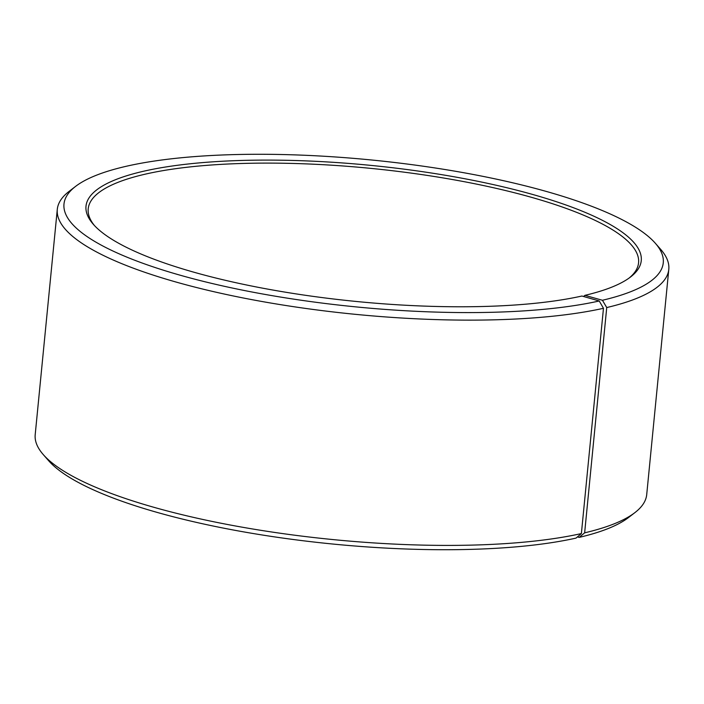<?xml version="1.0" encoding="UTF-8"?>
<svg xmlns="http://www.w3.org/2000/svg" width="704" height="704" viewBox="0 0 704 704"><rect width="100%" height="100%" fill="white"/><g stroke="black" fill="none" stroke-linecap="round" stroke-linejoin="round"><path stroke-width="1.06" d="M94.459 225.562A276.496 67.83 -174.4 0 1 88.211 208.824A276.496 67.83 -174.4 0 1 147.013 173.765A276.496 67.83 -174.4 0 1 456.535 180.268A276.496 67.83 -174.4 0 1 638.572 262.786A276.496 67.83 -174.4 0 1 629.191 277.992M583.537 296.49L584.892 295.354A278.96 68.429 -174.4 0 0 630.529 277.006A278.96 68.429 -174.4 0 0 490.16 183.902A278.96 68.429 -174.4 0 0 145.323 170.843A278.96 68.429 -174.4 0 0 93.342 224.33A278.96 68.429 -174.4 0 0 303.758 295.046A278.96 68.429 -174.4 0 0 581.926 296.023L599.236 300.986L603.469 308.299L581.381 533.57L575.986 538.12A301.074 73.858 -174.4 0 1 275.766 537.064A301.074 73.858 -174.4 0 1 48.664 460.742L43.287 454.608A307.226 75.363 -174.4 0 1 35.2 434.658L57.288 209.387A307.226 75.363 -174.4 0 1 69.098 191.382L75.557 186.41A301.074 73.858 -174.4 0 1 128.014 165.88A301.074 73.858 -174.4 0 1 428.234 166.936A301.074 73.858 -174.4 0 1 655.336 243.258A301.074 73.858 -174.4 0 1 602.439 300.265L606.734 307.551L584.646 532.831L579.19 537.39L577.438 536.897M581.381 533.57A307.226 75.363 -174.4 0 1 275.026 532.488A307.226 75.363 -174.4 0 1 43.287 454.608M603.469 308.299A307.226 75.363 -174.4 0 1 259.556 301.066A307.226 75.363 -174.4 0 1 57.288 209.387M599.236 300.986A301.074 73.858 -174.4 0 1 227.058 286.898A301.074 73.858 -174.4 0 1 75.557 186.41M584.892 295.354L602.439 300.265M655.336 243.258L660.713 249.392A307.226 75.363 -174.4 0 1 668.8 269.342A307.226 75.363 -174.4 0 1 606.734 307.551M668.8 269.342L646.712 494.613A307.226 75.363 -174.4 0 1 634.902 512.618A307.226 75.363 -174.4 0 1 584.646 532.831M634.902 512.618L628.443 517.59A301.074 73.858 -174.4 0 1 579.19 537.39"/></g></svg>
